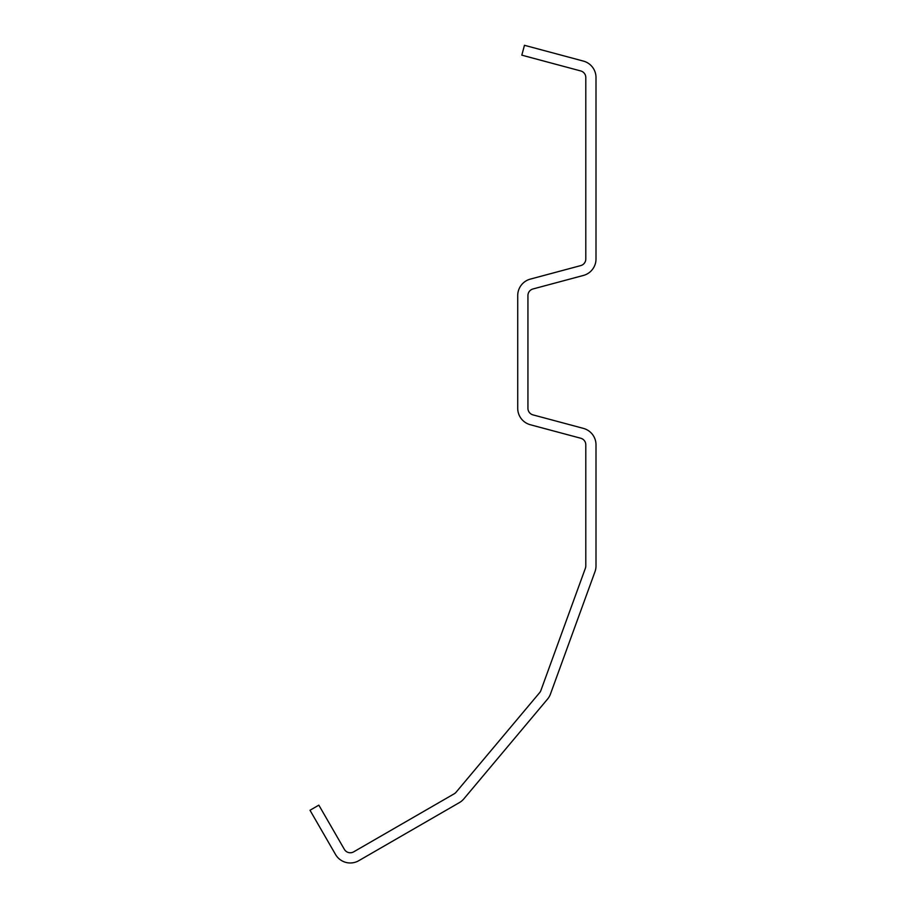 <?xml version="1.0" encoding="UTF-8"?>
<svg xmlns="http://www.w3.org/2000/svg" width="906" height="906" viewBox="0 0 906 906"><rect width="100%" height="100%" fill="white"/><g stroke="black" fill="none" stroke-linecap="round" stroke-linejoin="round"><path stroke-width="1.36" d="M583.385 61.087A17.021 17.021 0 0 1 596.001 77.531L596.001 259.025A17.021 17.021 0 0 1 583.385 275.458L532.977 288.969A6.806 6.806 0 0 0 527.938 295.537L527.938 408.3A6.806 6.806 0 0 0 532.977 414.88L583.385 428.379A17.021 17.021 0 0 1 596.001 444.823L596.001 565.922A17.021 17.021 0 0 1 594.97 571.743L550.463 694.03A17.021 17.021 0 0 1 547.507 699.149L463.861 798.843A17.021 17.021 0 0 1 459.331 802.637L358.765 860.7A17.021 17.021 0 0 1 335.526 854.471L309.999 810.258L318.844 805.151L344.371 849.364A6.806 6.806 0 0 0 353.668 851.855L454.223 793.792A6.806 6.806 0 0 0 456.035 792.274L539.693 692.592A6.806 6.806 0 0 0 540.871 690.542L585.378 568.255A6.806 6.806 0 0 0 585.797 565.922L585.797 444.823A6.806 6.806 0 0 0 580.746 438.244L530.338 424.744A17.021 17.021 0 0 1 517.722 408.3L517.722 295.537A17.021 17.021 0 0 1 530.338 279.105L580.746 265.594A6.806 6.806 0 0 0 585.797 259.025L585.797 77.531A6.806 6.806 0 0 0 580.746 70.951L521.822 55.164L524.461 45.3L583.385 61.087"/></g></svg>
